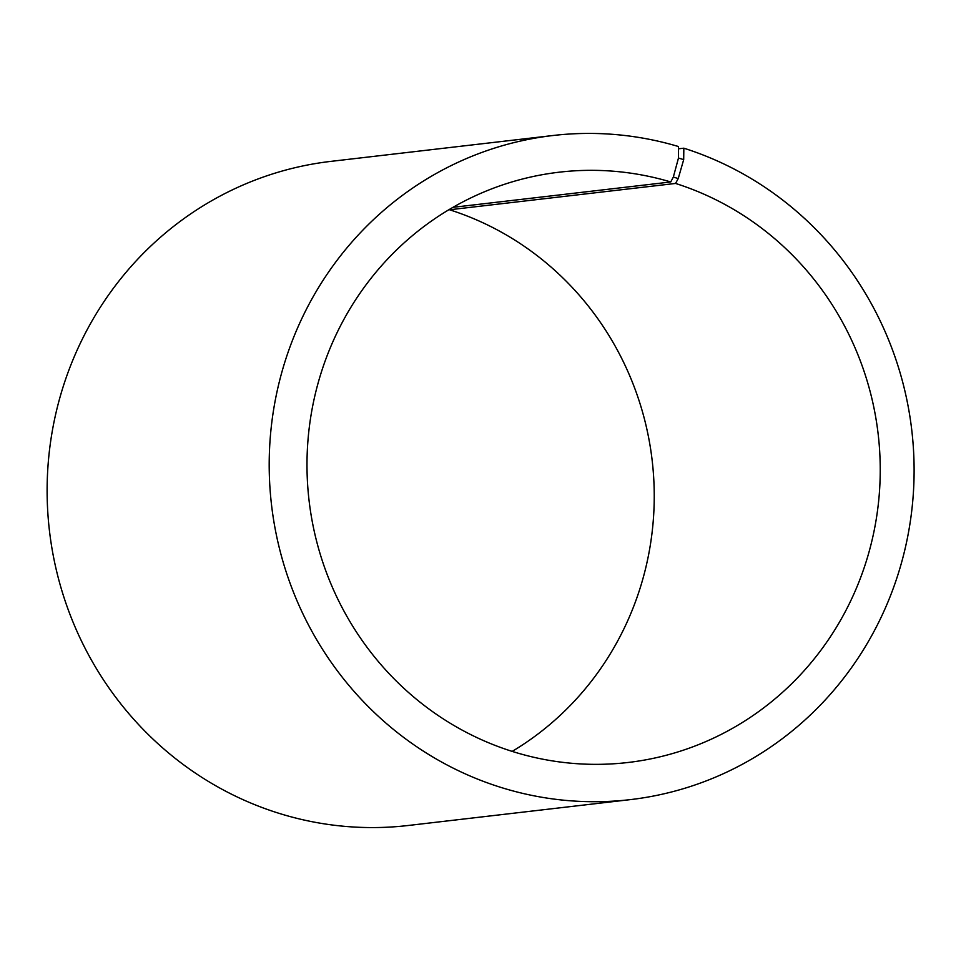 <?xml version="1.0" encoding="UTF-8"?>
<svg xmlns="http://www.w3.org/2000/svg" width="961" height="961" viewBox="0 0 961 961"><rect width="100%" height="100%" fill="white"/><g stroke="black" fill="none" stroke-linecap="round" stroke-linejoin="round"><path stroke-width="1.44" d="M452.955 207.336L670.742 181.965A297.153 286.486 83.4 0 0 559.23 172.187A297.153 286.486 83.4 0 0 309.058 500.477A297.153 286.486 83.4 0 0 627.989 762.493A297.153 286.486 83.4 0 0 879.207 494.999A297.153 286.486 83.4 0 0 675.559 183.443L678.226 178.566L683.691 159.634L683.836 148.186L678.442 148.811M512.165 751.394A297.153 286.486 83.4 0 0 652.207 460.787A297.153 286.486 83.4 0 0 449.556 209.774L675.559 183.443M670.742 181.965L673.337 177.052L678.226 178.566M673.337 177.052L678.478 158.036L683.691 159.634M678.478 158.036L678.43 146.516A334.296 322.295 83.4 0 0 552.983 135.513A334.296 322.295 83.4 0 0 271.519 504.849A334.296 322.295 83.4 0 0 630.332 799.624A334.296 322.295 83.4 0 0 912.95 498.687A334.296 322.295 83.4 0 0 683.836 148.186M552.983 135.513L330.896 161.376A334.296 322.295 83.4 0 0 49.443 530.724A334.296 322.295 83.4 0 0 408.245 825.487L630.332 799.624"/></g></svg>
